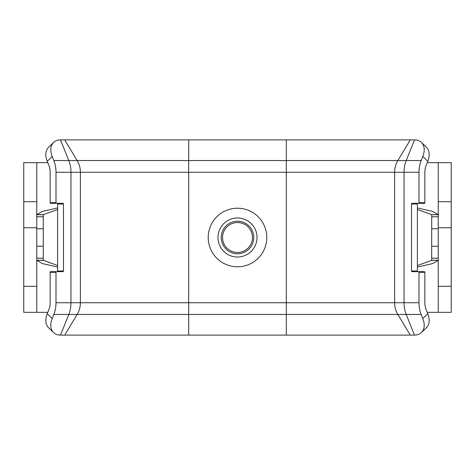 <?xml version="1.0" encoding="UTF-8"?>
<svg xmlns="http://www.w3.org/2000/svg" width="475" height="475" viewBox="0 0 475 475"><rect width="100%" height="100%" fill="white"/><g stroke="black" fill="none" stroke-linecap="round" stroke-linejoin="round"><path stroke-width="0.71" d="M53.544 142.452L48.575 147.28A19.523 12.682 45.8 0 0 47.233 161.28L48.877 165.371A13.015 8.366 90 0 1 50.148 172.271L50.148 202.688A0.653 0.499 90 0 0 50.647 203.342L56.501 203.342A0.653 0.499 -90 0 1 56.002 202.688L56.002 172.271A22.123 14.22 -90 0 0 53.841 160.544L52.197 156.447A19.523 12.682 -134.2 0 1 53.544 142.452A19.523 12.682 -134.2 0 1 60.497 139.893L414.503 139.893A19.523 12.682 134.2 0 1 421.456 142.452A19.523 12.682 134.2 0 1 422.803 156.447L421.159 160.544A22.123 14.22 90 0 0 418.997 172.271L418.997 202.688A0.653 0.499 90 0 1 418.499 203.342L424.353 203.342A0.653 0.499 -90 0 0 424.852 202.688L424.852 172.271A13.015 8.366 -90 0 1 426.122 165.371L427.767 161.28A19.523 12.682 -45.8 0 0 426.425 147.28L421.456 142.452M56.501 203.342L62.979 203.342A0.653 0.499 90 0 1 63.478 203.989L63.478 271.011L57.623 271.011A0.653 0.499 -90 0 1 57.125 271.658M50.148 272.312L50.148 302.729A13.015 8.366 90 0 1 48.877 309.629L47.233 313.72A19.523 12.682 134.2 0 0 48.575 327.72L53.544 332.548A19.523 12.682 -45.8 0 1 52.197 318.553L53.841 314.456A22.123 14.22 -90 0 0 56.002 302.729L56.002 272.312A0.653 0.499 -90 0 1 56.501 271.658L50.647 271.658A0.653 0.499 90 0 0 50.148 272.312L56.002 272.312M57.623 271.011L57.623 203.989L63.478 203.989M57.125 203.342A0.653 0.499 -90 0 1 57.623 203.989M63.478 271.011A0.653 0.499 90 0 1 62.979 271.658L56.501 271.658M421.456 332.548L426.425 327.72A19.523 12.682 -134.2 0 0 427.767 313.72L426.122 309.629A13.015 8.366 -90 0 1 424.852 302.729L424.852 272.312A0.653 0.499 -90 0 0 424.353 271.658L418.499 271.658A0.653 0.499 90 0 1 418.997 272.312L418.997 302.729A22.123 14.22 90 0 0 421.159 314.456L422.803 318.553A19.523 12.682 45.8 0 1 421.456 332.548A19.523 12.682 45.8 0 1 414.503 335.107L60.497 335.107A19.523 12.682 -45.8 0 1 53.544 332.548M418.499 271.658L412.021 271.658A0.653 0.499 -90 0 1 411.522 271.011L411.522 203.989L417.377 203.989L417.377 271.011L411.522 271.011M418.499 203.342L412.021 203.342A0.653 0.499 -90 0 0 411.522 203.989M417.875 271.658A0.653 0.499 90 0 1 417.377 271.011M417.377 203.989A0.653 0.499 90 0 1 417.875 203.342M237.5 257.022A19.523 19.523 0 0 1 217.977 237.5A19.523 19.523 0 0 1 237.5 217.977A19.523 19.523 0 0 1 257.022 237.5A19.523 19.523 0 0 1 237.5 257.022A19.523 19.523 0 0 1 217.977 237.5A19.523 19.523 0 0 1 237.5 217.977M23.75 227.739L36.765 227.739L36.765 201.715L23.75 201.715L23.75 312.33L36.765 312.33L36.765 286.3L23.75 286.3M36.765 227.739L36.765 286.3M23.75 201.715L23.75 162.67L36.765 162.67L36.765 201.715M438.235 286.3L438.235 312.33L451.25 312.33L451.25 286.3L438.235 286.3L438.235 227.739L451.25 227.739L451.25 201.715L438.235 201.715L438.235 227.739M438.235 201.715L438.235 162.67L451.25 162.67L451.25 201.715M451.25 227.739L451.25 286.3M417.377 207.937L432.725 211.446L438.229 214.623L431.728 214.724L438.235 214.724L431.728 214.724L431.674 260.383L438.229 260.377L432.731 263.554L417.377 267.063M417.377 209.475L431.674 214.617M417.377 265.525L431.674 260.383M438.235 162.67L427.209 162.67M438.235 260.276L431.728 260.276M57.623 209.475L43.326 214.617L36.771 214.623L42.269 211.446L57.623 207.937M36.765 216.784L43.272 216.784L43.272 214.724L36.765 214.724L43.326 214.617M57.623 265.519L43.272 260.276L36.765 260.276M57.623 267.063L42.275 263.554L36.765 260.3M36.771 260.377L43.326 260.383M36.765 312.33L47.791 312.33M43.272 216.784L43.272 260.276M47.791 162.67L36.765 162.67M427.209 312.33L451.25 312.33M221.754 241.597A16.269 16.269 0 0 1 233.403 221.754A16.269 16.269 0 0 1 253.246 233.403A16.269 16.269 0 0 0 233.403 221.754A16.269 16.269 0 0 0 221.754 241.597A16.269 16.269 0 0 0 241.597 253.246A16.269 16.269 0 0 0 253.246 233.403M56.002 202.688L50.148 202.688M418.997 272.312L424.852 272.312M427.767 313.72L422.803 318.553M418.997 172.271L394.612 172.271A22.123 21.345 -90 0 1 397.854 160.544L286.3 160.544L286.3 139.893M418.997 302.729L404.041 302.729L404.041 172.271A22.123 14.22 -90 0 1 406.208 160.544L414.503 139.893M424.852 202.688L418.997 202.688M422.803 156.447L427.767 161.28M60.497 335.107L68.792 314.456A22.123 14.22 -90 0 0 70.959 302.729L56.002 302.729M64.695 335.107L77.146 314.456A22.123 21.345 -90 0 0 80.388 302.729L70.959 302.729L70.959 172.271L56.002 172.271M52.197 318.553L47.233 313.72M237.5 266.784A29.284 29.284 0 0 0 262.859 222.858A29.284 29.284 0 0 0 212.141 222.858A29.284 29.284 0 0 0 237.5 266.784M286.3 335.107L286.3 172.271L188.7 172.271L188.7 160.544L77.146 160.544L64.695 139.893M410.305 335.107L397.854 314.456A22.123 21.345 -90 0 1 394.612 302.729L188.7 302.729L188.7 172.271L70.959 172.271A22.123 14.22 -90 0 0 68.792 160.544L53.841 160.544M47.233 161.28L52.197 156.447M188.7 335.107L188.7 302.729L80.388 302.729L80.388 172.271A22.123 21.345 -90 0 0 77.146 160.544L68.792 160.544L60.497 139.893M414.503 335.107L406.208 314.456L53.841 314.456M421.159 160.544L397.854 160.544L410.305 139.893M421.159 314.456L406.208 314.456A22.123 14.22 -90 0 1 404.041 302.729L394.612 302.729L394.612 172.271L286.3 172.271L286.3 160.544L188.7 160.544L188.7 139.893M438.235 258.216L431.728 258.216M438.235 246.228L431.728 246.228M438.235 228.772L431.728 228.772M438.235 216.784L431.728 216.784M36.765 228.772L43.272 228.772M36.765 246.228L43.272 246.228M36.765 258.216L43.272 258.216M223.018 241.27A14.968 14.968 0 0 1 233.73 223.018A14.968 14.968 0 0 1 251.982 233.73A14.968 14.968 0 0 1 241.27 251.982A14.968 14.968 0 0 1 223.018 241.27"/></g></svg>

